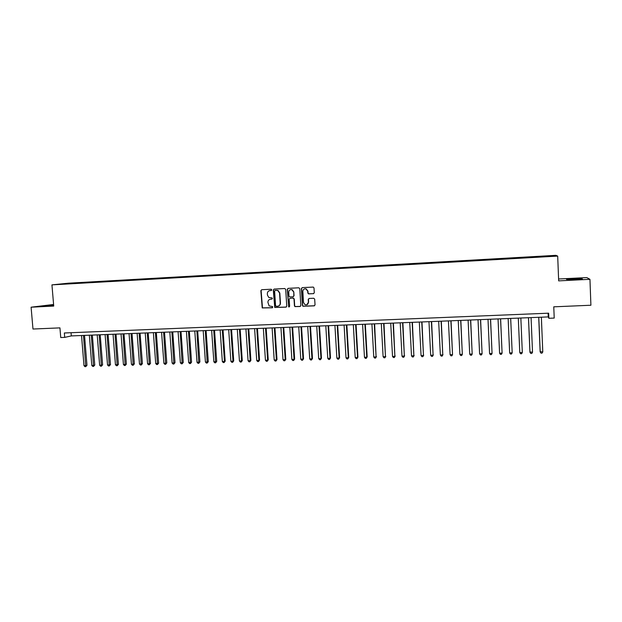 <?xml version="1.0" encoding="UTF-8"?>
<svg xmlns="http://www.w3.org/2000/svg" width="622" height="622" viewBox="0 0 622 622"><rect width="100%" height="100%" fill="white"/><g stroke="black" fill="none" stroke-linecap="round" stroke-linejoin="round"><path stroke-width="0.93" d="M271.822 289.844L271.153 289.23L261.675 289.72L260.851 290.692L262.212 307.937L272.35 307.781L272.685 306.615L269.085 305.868L267.903 302.323C267.958 300.519 268.844 299.485 270.57 299.221L271.798 299.159L272.382 298.482L272.071 297.954L268.782 297.448L267.437 295.092L267.343 293.708C267.398 291.897 268.284 290.863 270.01 290.591L271.239 290.528L271.822 289.844M573.881 278.757L566.51 279.379L574.969 279.496L582.371 278.874L573.881 278.757M53.632 304.92L43.081 305.868L53.671 305.402M547.694 255.852L550.983 255.759L547.694 255.852M313.434 293.693L314.289 292.705L314.001 287.955L313.27 287.084L302.238 287.621L301.382 288.6L302.424 305.456L302.953 306.257L314.172 305.853L315.035 304.873L314.685 299.143L313.713 298.249L309.087 298.474L308.232 299.454L308.403 302.292C308.147 304.391 307.011 305.192 304.998 304.687L303.52 302.525L302.836 291.423C303.007 289.525 304.01 288.67 305.861 288.865L307.719 291.174L307.836 293.032L308.489 293.879L313.737 293.623M53.593 304.469L31.1 307.198L32.974 329.03L59.937 327.88L60.738 337.544L64.711 337.388L64.346 332.988L548.658 313.185L548.861 318.285L554.218 318.075L553.767 306.825L590.9 305.239L589.951 279.309L586.771 277.583L558.595 278.998M31.1 307.198L53.725 306.071L51.945 284.876L557.693 256.093L558.665 280.872L589.951 279.309M285.7 289.409L284.736 288.522L274.131 289.075L273.291 290.046L274.737 307.455L285.918 307.151L286.765 306.18L285.7 289.409M288.126 288.351L298.824 287.792L299.788 288.686L300.838 305.534L299.983 306.506L294.929 306.607L294.439 305.83L294.012 299.019L293.048 298.125L290.015 298.272L289.176 299.252L289.619 306.327L288.678 306.918L287.278 289.331L288.126 288.351M69.944 283.282L75.612 282.886L69.944 283.282M51.945 284.876L68.381 283.197L555.866 255.331L557.693 256.093M540.541 256.972L540.518 256.295L78.333 282.707L75.363 283.01L75.176 283.476M540.518 256.295L552.88 256.101L541.428 256.925L65.652 284.021L60.062 284.192L75.363 283.01M64.711 337.388L71.32 335.919L548.262 316.917L548.861 318.285M71.056 332.716L71.32 335.919M548.106 313.208L548.262 316.917M78.38 283.29L78.333 282.707M540.767 256.956L540.728 256.443M271.456 290.474L269.699 290.622M270.158 299.268L271.798 299.159M261.683 289.72L261.123 290.63L262.476 307.867L272.615 307.703M274.123 289.075L273.548 289.992L274.994 307.377L286.252 307.074M275.204 290.326L274.613 291.01L275.562 305.682L276.23 306.296L277.529 306.242C279.255 305.977 280.149 304.943 280.203 303.132L279.566 293.086L277.754 290.482L275.258 290.311M278.291 306.094C279.721 305.635 280.444 304.625 280.452 303.062L280.203 303.132M275.453 290.264L278.011 290.427L279.814 293.032L280.452 303.062M289.953 298.28L293.289 298.062L294.245 298.949L294.673 305.752L295.162 306.529L300.325 306.421M288.103 288.351L287.519 289.277L288.6 306.312L289.3 306.934M293.568 291.936L291.858 289.681C289.961 289.385 288.919 290.225 288.725 292.185L288.973 296.08L289.525 296.888L292.97 296.818L293.817 295.839L293.802 291.881L292.099 289.627L290.699 289.595M293.265 296.748L293.817 295.839M293.802 291.881L294.05 295.777M304.796 288.826L306.086 288.81L307.944 291.119L308.053 292.97L308.714 293.817L313.651 293.631M306.848 304.757L308.403 302.292M308.986 298.482L308.45 299.392L308.629 302.222M302.191 287.621L301.608 288.546L302.657 305.386L303.186 306.187L314.53 305.76M81.521 335.515L83.986 365.674L85.937 365.612L86.971 365.308L84.53 335.39M86.971 365.308L85.75 366.646L83.472 335.437M85.75 366.646L84.973 366.669L83.986 365.674M89.343 335.196L91.792 365.441L93.751 365.378L94.769 365.067L92.344 335.079M94.769 365.067L93.557 366.412L91.302 335.118M93.557 366.412L92.779 366.436L91.792 365.441M97.203 334.885L99.637 365.207L101.604 365.145L102.607 364.834L100.196 334.768M102.607 364.834L101.409 366.187L99.178 334.807M101.409 366.187L100.616 366.21L99.637 365.207M105.102 334.574L107.528 364.966L109.503 364.912L110.491 364.601L108.096 334.449M110.491 364.601L109.293 365.946L107.085 334.496M109.293 365.946L108.508 365.977L107.528 364.966M113.049 334.255L115.451 364.733L117.441 364.671L118.405 364.36L116.034 334.138M118.405 364.36L117.224 365.713L115.039 334.177M117.224 365.713L116.431 365.736L115.451 364.733M121.033 333.936L123.42 364.492L125.419 364.43L126.367 364.119L124.003 333.82M126.367 364.119L125.193 365.479L123.032 333.858M125.193 365.479L124.392 365.503L123.42 364.492M129.057 333.617L131.429 364.251L133.435 364.189L134.368 363.878L132.027 333.501M134.368 363.878L133.201 365.238L131.071 333.54M133.201 365.238L132.4 365.262L131.429 364.251M137.12 333.299L139.483 364.01L141.497 363.948L142.415 363.637L140.082 333.174M142.415 363.637L141.256 365.005L139.141 333.213M141.256 365.005L140.448 365.028L139.483 364.01M145.229 332.972L147.57 363.769L149.599 363.707L150.501 363.396L148.184 332.856M150.501 363.396L149.35 364.764L147.266 332.894M149.35 364.764L148.534 364.787L147.57 363.769M153.377 332.646L155.71 363.52L157.747 363.466L158.626 363.155L156.324 332.529M158.626 363.155L157.483 364.523L155.422 332.568M157.483 364.523L156.666 364.546L155.71 363.52M161.572 332.319L163.881 363.279L165.934 363.217L166.797 362.906L164.511 332.202M166.797 362.906L165.662 364.282L163.625 332.241M165.662 364.282L164.846 364.305L163.881 363.279M169.806 331.993L172.1 363.03L174.168 362.968L175.007 362.657L172.745 331.876M175.007 362.657L173.88 364.033L171.874 331.915M173.88 364.033L173.056 364.057L172.1 363.03M178.086 331.666L180.364 362.781L182.44 362.719L183.265 362.408L181.01 331.549M183.265 362.408L182.145 363.792L180.162 331.58M182.145 363.792L181.321 363.816L180.364 362.781M186.413 331.332L188.668 362.533L190.752 362.47L191.56 362.159L189.329 331.215M191.56 362.159L190.456 363.543L188.497 331.246M190.456 363.543L189.624 363.567L188.668 362.533M194.779 330.997L197.018 362.284L199.118 362.222L199.903 361.911L197.687 330.881M199.903 361.911L198.807 363.295L196.879 330.912M198.807 363.295L197.967 363.318L197.018 362.284M203.192 330.663L205.415 362.035L207.523 361.973L208.284 361.662L206.092 330.546M208.284 361.662L207.204 363.046L205.299 330.577M207.204 363.046L206.356 363.077L205.415 362.035M211.643 330.329L213.851 361.779L215.966 361.716L216.72 361.405L214.536 330.212M216.72 361.405L215.64 362.797L213.766 330.243M215.64 362.797L214.792 362.82L213.851 361.779M220.149 329.987L222.334 361.53L224.464 361.46L225.195 361.149L223.034 329.87M225.195 361.149L224.122 362.548L224.464 361.46L222.279 329.901M224.122 362.548L223.275 362.572L222.334 361.53M228.694 329.644L230.863 361.273L233.001 361.211L233.716 360.892L231.571 329.536M233.716 360.892L232.651 362.292L233.001 361.211L230.84 329.559M232.651 362.292L231.796 362.323L230.863 361.273M237.285 329.302L239.439 361.017L241.585 360.947L242.277 360.636L240.154 329.193M242.277 360.636L241.227 362.043L241.585 360.947L239.439 329.217M241.227 362.043L240.372 362.066L239.439 361.017M245.923 328.96L248.054 360.752L250.215 360.69L250.891 360.379L248.777 328.844M250.891 360.379L249.85 361.786L250.215 360.69L248.092 328.875M249.85 361.786L248.987 361.81L248.054 360.752M254.608 328.618L256.723 360.496L258.9 360.433L259.545 360.115L257.454 328.502M259.545 360.115L258.519 361.53L258.9 360.433L256.785 328.525M258.519 361.53L257.648 361.553L256.723 360.496M263.339 328.268L265.431 360.231L267.623 360.169L268.253 359.858L266.177 328.152M268.253 359.858L267.227 361.265L267.623 360.169L265.532 328.183M267.227 361.265L266.356 361.296L265.431 360.231M272.117 327.918L274.193 359.975L276.393 359.905L277 359.594L274.947 327.802M277 359.594L275.989 361.009L276.393 359.905L274.318 327.833M275.989 361.009L275.111 361.032L274.193 359.975M280.942 327.569L283.002 359.71L285.21 359.64L285.801 359.329L283.764 327.452M285.801 359.329L284.798 360.752L285.21 359.64L283.158 327.475M284.798 360.752L283.92 360.776L283.002 359.71M289.821 327.211L291.858 359.446L294.074 359.376L294.641 359.065L292.628 327.102M294.641 359.065L293.654 360.488L294.074 359.376L292.045 327.125M293.654 360.488L292.768 360.511L291.858 359.446M298.739 326.853L300.76 359.174L302.992 359.112L303.536 358.793L301.546 326.744M303.536 358.793L302.556 360.224L302.992 359.112L300.978 326.768M302.556 360.224L301.67 360.247L300.76 359.174M307.711 326.496L309.709 358.91L311.956 358.84L312.477 358.529L310.502 326.387M312.477 358.529L311.513 359.959L311.956 358.84L309.966 326.41M311.513 359.959L310.611 359.982L309.709 358.91M316.73 326.138L318.713 358.637L320.968 358.567L321.465 358.256L319.514 326.029M321.465 358.256L320.517 359.687L320.968 358.567L318.993 326.052M320.517 359.687L319.607 359.718L318.713 358.637M325.804 325.78L327.763 358.365L330.033 358.295L330.507 357.984L328.579 325.671M330.507 357.984L329.567 359.423L330.033 358.295L328.082 325.687M329.567 359.423L328.657 359.446L327.763 358.365M334.924 325.415L336.86 358.093L339.138 358.023L339.596 357.712L337.684 325.306M339.596 357.712L338.663 359.151L339.138 358.023L337.21 325.322M338.663 359.151L337.754 359.182L336.86 358.093M344.09 325.049L346.011 357.821L348.304 357.751L348.74 357.44L346.843 324.941M348.74 357.44L347.815 358.878L348.304 357.751L346.392 324.956M347.815 358.878L346.897 358.91L346.011 357.821M353.319 324.684L355.209 357.541L357.518 357.479L357.93 357.16L356.056 324.575M357.93 357.16L357.02 358.606L357.518 357.479L355.628 324.591M357.02 358.606L356.095 358.637L355.209 357.541M362.587 324.311L364.461 357.269L366.778 357.199L367.167 356.88L365.316 324.202M367.167 356.88L366.272 358.334L366.778 357.199L364.912 324.217M366.272 358.334L365.339 358.365L364.461 357.269M371.917 323.938L373.76 356.989L376.092 356.919L374.631 323.837M376.458 356.6L375.571 358.062L376.092 356.919L374.25 323.852M375.571 358.062L374.638 358.085L373.76 356.989M381.294 323.564L383.113 356.709L385.461 356.639L383.999 323.463M385.803 356.32L384.925 357.782L385.461 356.639L383.642 323.471M384.925 357.782L383.992 357.805L383.113 356.709M390.717 323.191L392.521 356.429L394.884 356.352L393.415 323.082M395.195 356.041L394.332 357.502L394.884 356.352L393.088 323.098M394.332 357.502L393.392 357.533L392.521 356.429M400.203 322.818L401.983 356.142L404.354 356.072L402.885 322.709M404.65 355.753L403.795 357.222L404.354 356.072L402.582 322.717M403.795 357.222L402.846 357.253L401.983 356.142M409.735 322.437L411.492 355.854L413.879 355.784L412.409 322.328M414.151 355.473L413.311 356.942L413.879 355.784L412.129 322.336M413.311 356.942L412.355 356.966L411.492 355.854M419.329 322.056L421.063 355.574L423.465 355.496L421.988 321.947M423.706 355.185L422.874 356.655L423.465 355.496L421.732 321.955M422.874 356.655L421.918 356.686L421.063 355.574M428.97 321.667L430.681 355.279L433.099 355.209L431.621 321.566M433.309 354.898L432.5 356.375L433.099 355.209L431.388 321.574M432.5 356.375L431.536 356.398L430.681 355.279M438.673 321.279L440.36 354.991L442.786 354.921L441.309 321.177M442.973 354.602L442.172 356.087L442.786 354.921L441.107 321.185M442.172 356.087L441.208 356.111L440.36 354.991M448.423 320.89L450.087 354.703L452.528 354.626L451.051 320.789M450.087 354.703L450.934 355.823L451.906 355.8L452.528 354.626L450.872 320.796M458.235 320.501L459.876 354.408L462.325 354.338L460.848 320.4M459.876 354.408L460.715 355.535L461.695 355.504L462.325 354.338L460.7 320.408M468.102 320.112L469.711 354.112L472.184 354.042L470.706 320.003M469.711 354.112L470.551 355.24L471.538 355.216L472.184 354.042L470.574 320.011M478.023 319.716L479.609 353.817L482.097 353.739L480.612 319.607M479.609 353.817L480.441 354.952L481.436 354.921L482.097 353.739L480.518 319.615M488.006 319.319L489.568 353.521L492.064 353.444L490.579 319.21M489.568 353.521L490.393 354.657L491.388 354.626L492.064 353.444L490.509 319.218M498.043 318.915L499.583 353.218L502.094 353.14L500.609 318.814M499.583 353.218L500.399 354.361L501.402 354.33L502.094 353.14L500.562 318.814M508.143 318.511L509.651 352.915L512.178 352.837L510.693 318.41M509.651 352.915L510.468 354.058L511.478 354.027L512.178 352.837L510.678 318.41M522.317 352.534L521.601 353.731L520.591 353.762L519.782 352.612L518.297 318.106L519.782 352.612L522.317 352.534L520.847 318.005M528.475 317.702L529.921 351.99L532.525 352.231L531.071 317.601M528.513 317.702L529.967 352.309L530.768 353.459L531.794 353.428L532.525 352.231M538.722 317.298L540.137 351.679L542.781 351.92L541.365 317.189M538.784 317.29L540.215 351.998L541.016 353.156L542.042 353.125L542.781 351.92"/></g></svg>
